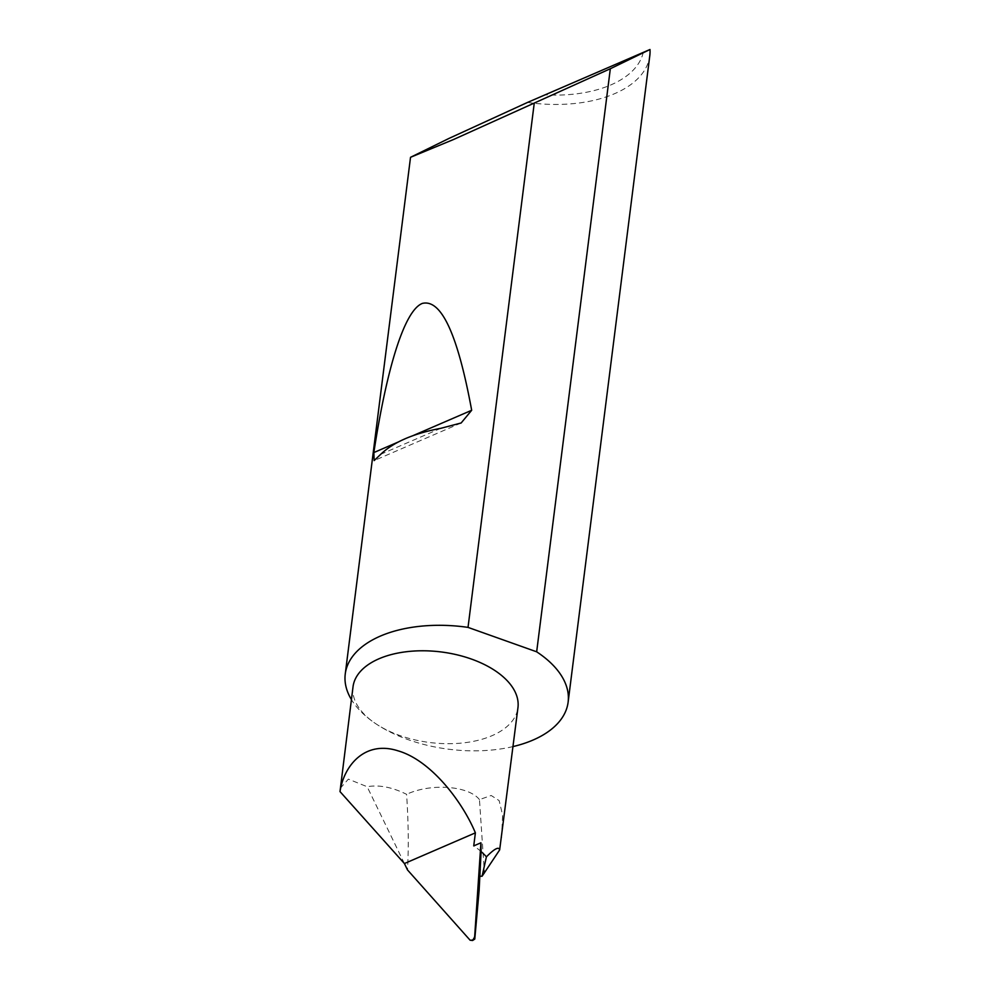 <?xml version="1.0" encoding="UTF-8"?>
<svg xmlns="http://www.w3.org/2000/svg" width="990" height="990" viewBox="0 0 990 990"><rect width="100%" height="100%" fill="white"/><g stroke="black" fill="none" stroke-linecap="round" stroke-linejoin="round"><path stroke-width="0.74" stroke-dasharray="4.95 3.71" d="M513.043 746.571A112.328 61.665 7.2 0 1 375.173 723.306A112.328 61.665 7.2 0 1 351.413 699.571M527.509 102.44A112.328 61.665 -172.8 0 0 649.787 55.749M353.022 686.825A83.123 45.639 -172.8 0 0 375.161 723.306A83.123 45.639 -172.8 0 0 463.196 742.908A83.123 45.639 -172.8 0 0 517.956 707.652M340.201 788.349L348.393 779.13L367.154 786.728C378.984 784.625 392.127 787.161 406.581 794.314C408.437 821.861 408.746 847.069 407.509 869.95M501.522 837.788L502.623 815.067L499.133 800.601L491.176 795.49L479.457 799.611L484.444 873.452M480.076 876.199L479.098 890.79M480.521 869.43L479.989 876.199M474.779 939.077L470.101 940.203M481.103 851.573A83.123 45.639 -172.8 0 0 473.74 845.893M479.457 799.611C468.703 785.837 431.281 782.843 406.581 794.314M643.302 52.21A105.584 57.965 7.2 0 1 544.772 94.792M404.403 863.54L367.154 786.728M440.785 428.324L380.729 454.286M413.028 435.625L398.141 442.06M461.154 422.978L374.158 460.573"/><path stroke-width="1.49" d="M440.785 428.324C413.474 433.509 393.451 442.159 380.729 454.286L374.158 460.573L373.849 452.566C386.533 369.579 404.143 310.489 422.346 303.41C441.293 298.807 457.726 334.434 471.673 410.281L461.154 422.978L440.785 428.324M610.323 68.743L453.544 139.503L410.528 157.299L449.064 138.39L527.509 102.44L649.997 49.5L610.323 68.743L536.667 651.804A112.328 61.665 7.2 0 1 538.201 652.843A112.328 61.665 7.2 0 1 568.124 702.158A112.328 61.665 7.2 0 1 513.043 746.571M351.413 699.571A112.328 61.665 7.2 0 1 345.25 674.004A112.328 61.665 7.2 0 1 468.022 627.388L534.192 103.616M568.124 702.158L649.787 55.749A112.328 61.665 -172.8 0 0 649.997 49.5M499.653 849.915C498.886 846.388 494.468 848.702 486.412 856.845L482.081 876.249L499.653 849.915L517.956 707.652A83.123 45.639 -172.8 0 0 495.817 671.158A83.123 45.639 -172.8 0 0 407.781 651.568A83.123 45.639 -172.8 0 0 353.022 686.825L340.003 791.592C344.062 765.06 365.236 740.248 398.017 750.828C430.601 760.172 462.132 801.046 475.386 832.85L473.74 845.893L480.93 842.787L481.103 851.573L479.098 890.79L474.779 939.077L472.601 940.5L474.643 937.01L474.779 939.077M482.081 876.249L479.989 876.199M486.412 856.845A83.123 45.639 -172.8 0 0 481.103 851.573M475.386 832.85L404.403 863.54L407.509 869.95L470.101 940.203L472.601 940.5M480.93 842.787L474.643 937.01M474.705 935.896L474.507 937.431M404.403 863.54L340.003 791.592M536.667 651.804L468.022 627.388M471.673 410.281L413.028 435.625M398.141 442.06L373.849 452.566M410.528 157.299L345.25 674.004"/></g></svg>

